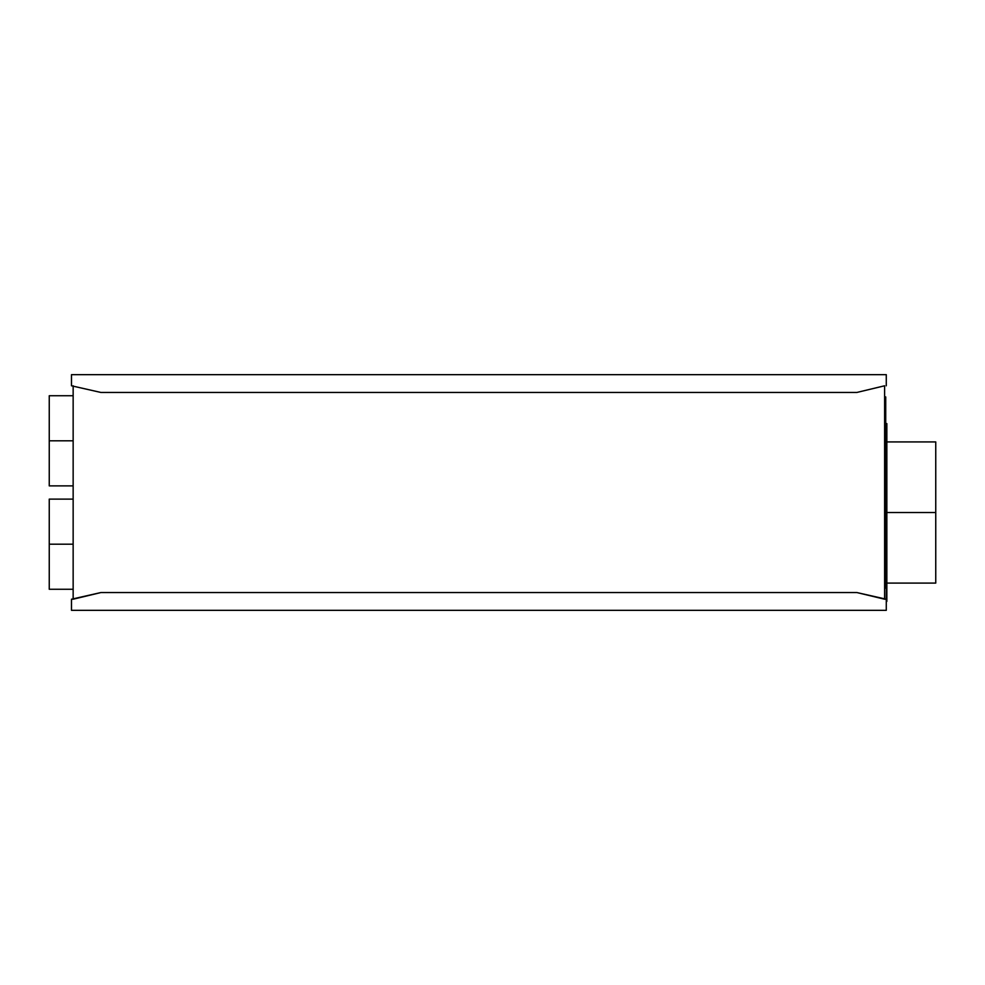 <?xml version="1.0" encoding="UTF-8"?>
<svg xmlns="http://www.w3.org/2000/svg" width="985" height="985" viewBox="0 0 985 985"><rect width="100%" height="100%" fill="white"/><g stroke="black" fill="none" stroke-linecap="round" stroke-linejoin="round"><path stroke-width="1.48" d="M935.75 441.92L935.75 583.095L935.75 512.508L885.724 512.508L886.845 512.508L886.845 423.587L886.845 512.508L935.75 512.508L935.75 441.92L886.845 441.92M886.845 601.441L886.845 512.508L886.278 601.441M49.25 485.014L49.25 440.812L73.149 440.812L49.25 440.812L49.25 485.888L73.149 485.888M49.25 588.402L49.25 544.188L73.149 544.188L49.25 544.188L49.25 589.264L73.149 589.264M884.616 385.788L884.616 599.212L886.278 599.212L886.278 610.331L71.486 610.331L71.486 599.212L73.149 599.212L73.149 385.788L73.149 599.212L100.938 592.539L856.827 592.539L100.938 592.539L71.486 599.212L71.486 610.331L886.278 610.331L886.278 599.212L856.827 592.539L884.616 599.212L884.616 385.788L856.827 392.461L100.938 392.461L856.827 392.461L884.616 385.788M886.278 374.669L71.486 374.669L886.278 374.669L886.278 385.788L886.278 374.669M100.938 392.461L71.486 385.788L71.486 374.669L71.486 385.788L100.938 392.461M49.25 544.188L49.25 499.112L49.25 544.188M49.25 440.812L49.25 395.736L49.25 440.812M885.724 396.906L885.724 588.094L884.616 588.094L885.724 588.094L885.724 585.878L884.616 585.878L885.724 585.878L885.724 528.071L884.616 528.071L885.724 528.071L885.724 503.618L884.616 503.618L885.724 503.618L885.724 481.382L884.616 481.382L885.724 481.382L885.724 456.929L884.616 456.929L885.724 456.929L885.724 399.122L884.616 399.122L885.724 399.122L885.724 396.906L884.616 396.906L885.724 396.906M73.149 499.112L49.25 499.112M73.149 395.736L49.25 395.736L73.149 395.736M935.75 583.095L886.845 583.095M885.724 423.587L886.845 423.587"/></g></svg>
